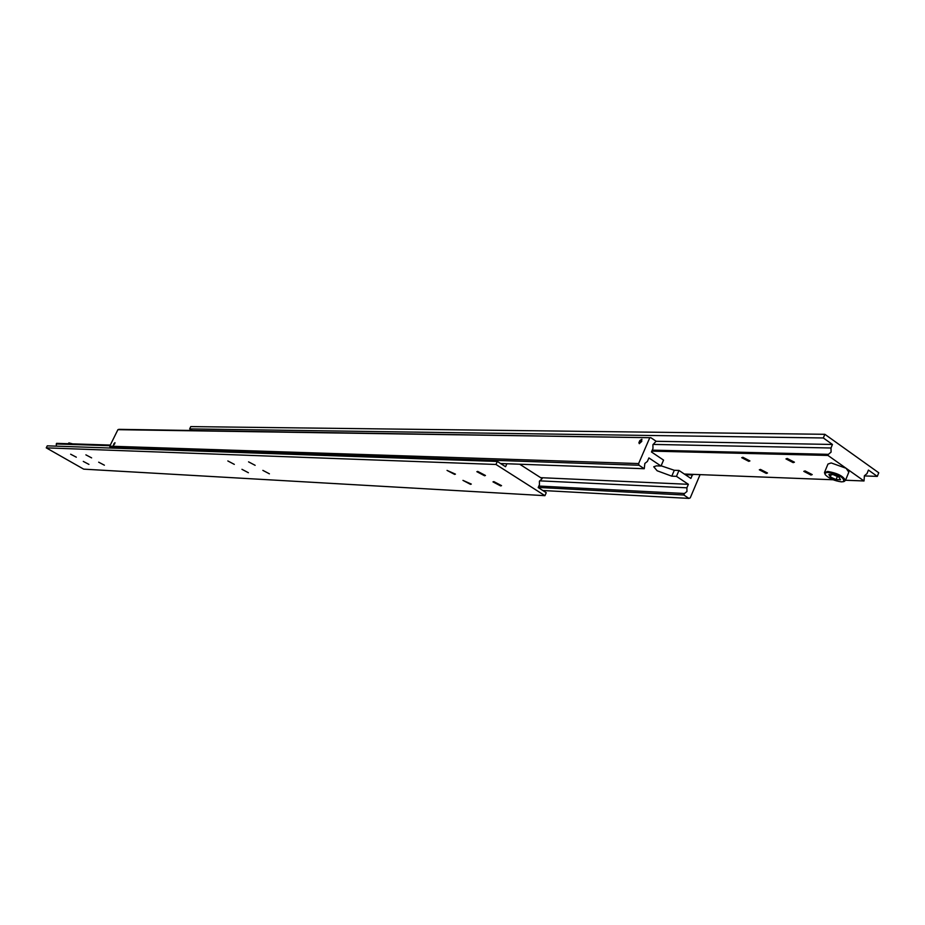 <?xml version="1.0" encoding="UTF-8"?>
<svg xmlns="http://www.w3.org/2000/svg" width="925" height="925" viewBox="0 0 925 925"><rect width="100%" height="100%" fill="white"/><g stroke="black" fill="none" stroke-linecap="round" stroke-linejoin="round"><path stroke-width="1.39" d="M539.645 480.85L686.893 487.81L686.963 491.499L684.488 493.488L538.847 486.053M500.564 463.529L644.251 468.721L644.852 463.437L647.384 461.448L648.911 457.921L661.017 466.027L663.56 460.107L651.466 451.99L652.981 448.475L652.911 444.74L656.103 441.237L650.899 437.722L118.92 429.339L117.914 429.674L109.751 446.174L110.052 447.284L639.025 465.24L638.62 463.564L109.751 446.174M661.109 465.807L674.302 470.282L678.985 470.455L690.882 478.433L692.362 474.953L685.275 474.675M678.985 470.455L676.464 476.352L671.781 476.167L657.143 470.767L653.744 466.767L656.368 465.865L661.017 466.027M639.244 443.618L639.048 443.04M639.452 443.653L641.95 439.329L639.452 443.653M639.603 443.306L638.886 442.693L641.534 439.537L641.765 441.422L639.603 443.306M687.078 474.132L684.858 474.201M113.382 445.607L114.989 442.682L113.382 445.607M113.324 445.295L114.735 442.867L113.498 445.387M113.96 443.595L113.602 445.168L114.793 443.618L113.96 443.595L114.608 443.965M639.811 440.589L639.129 442.162L639.742 442.971L641.73 440.624L641.106 439.814L639.811 440.589L641.303 441.595M639.129 442.162L640.054 442.786M700.086 474.629L690.235 497.87L688.928 498.402L542.836 490.516M688.928 498.402L683.829 495.014L684.488 493.488M538.234 487.452L683.829 495.014M693.785 474.386L692.362 474.953M686.893 487.81L688.373 484.318L676.464 476.352M110.052 447.284L111.416 448.07M644.251 468.721L639.025 465.24M117.914 429.674L650.899 437.722M638.62 463.564L649.558 438.242M540.663 477.67L688.373 484.318M72.636 443.873L68.936 442.902M68.022 443.722L68.797 443.017L71.757 443.838M91.621 457.887L85.886 454.857L91.621 457.887M76.312 457.193L70.647 454.21L76.312 457.193M104.386 465.194L98.674 462.188L104.386 465.194M88.927 464.385L83.285 461.413L88.927 464.385M46.25 447.862L495.962 464.466L497.315 461.459L47.268 445.838L46.25 447.862L83.701 469.148L544.941 495.673L546.247 492.69L538.188 487.544L539.46 484.665L539.391 481.312L542.143 478.618L519.711 464.223M507.247 463.772L500.668 463.598M269.406 473.82L262.862 470.374L269.406 473.82M248.397 472.721L241.957 469.322L248.397 472.721M255.138 465.321L248.559 461.853L255.138 465.321M234.314 464.373L227.839 460.951L234.314 464.373M500.656 485.914L492.979 481.89L493.846 481.613L501.547 485.637L500.656 485.914M470.478 484.342L462.951 480.376L471.299 484.076L470.478 484.342M484.584 475.762L476.861 471.692L477.716 471.415L485.452 475.473L484.584 475.762M454.626 474.398L447.041 470.409L455.435 474.132L454.626 474.398M56.39 446.151L56.286 443.965L109.983 445.7M110.306 445.064L56.587 443.353L56.286 443.965M497.315 461.459L505.57 466.72L506.865 463.818M544.941 495.673L495.962 464.466M827.91 472.363C839.403 474.849 844.606 477.947 843.519 481.659L841.438 481.856C834.442 480.884 829.054 478.514 825.262 474.733L825.181 472.929L827.91 472.363M844.016 481.451L845.438 480.468C843.369 476.155 837.46 473.137 827.713 471.438L824.487 472.536L824.903 474.016M824.557 472.34L827.956 464.061L831.193 462.939L846.097 468.27L827.956 455.435L828.407 454.337L652.264 450.14M742.879 457.285L749.921 460.928L748.753 461.332L741.734 457.69L742.879 457.285M787.21 458.476L794.425 462.188L793.164 462.627L785.961 458.916L787.21 458.476M760.489 469.414L767.484 473.01L766.305 473.415L759.321 469.808L760.489 469.414M805.051 470.929L812.219 474.594L810.947 475.034L803.779 471.357L805.051 470.929M848.815 472.166L846.097 468.27L864.019 480.965L864.401 475.774L867.014 473.577L868.425 470.073L877.293 476.387L864.343 475.924M653.062 444.416L831.008 448.001L831.078 452.128L828.407 454.337M831.008 448.001L832.454 444.462L823.331 437.964L824.846 434.299L878.75 472.779L877.293 476.387M823.331 437.964L189.66 428.899L192.342 430.495M832.454 444.462L656.079 441.283M824.846 434.299L190.77 426.598L189.66 428.899M651.836 451.123L827.956 455.435M864.019 480.965L845.519 480.248M833.078 479.763L684.315 474.028M833.286 474.664L828.881 474.502L830.292 476.953L836.084 479.566L840.513 479.728L839.125 477.277L833.286 474.664M836.084 479.566L837.345 476.479M831.251 474.583L830.292 476.953M671.781 476.167L674.302 470.282M641.256 439.479L641.881 439.456M843.762 481.578L844.363 481.358M848.896 471.97L845.438 480.468"/></g></svg>
